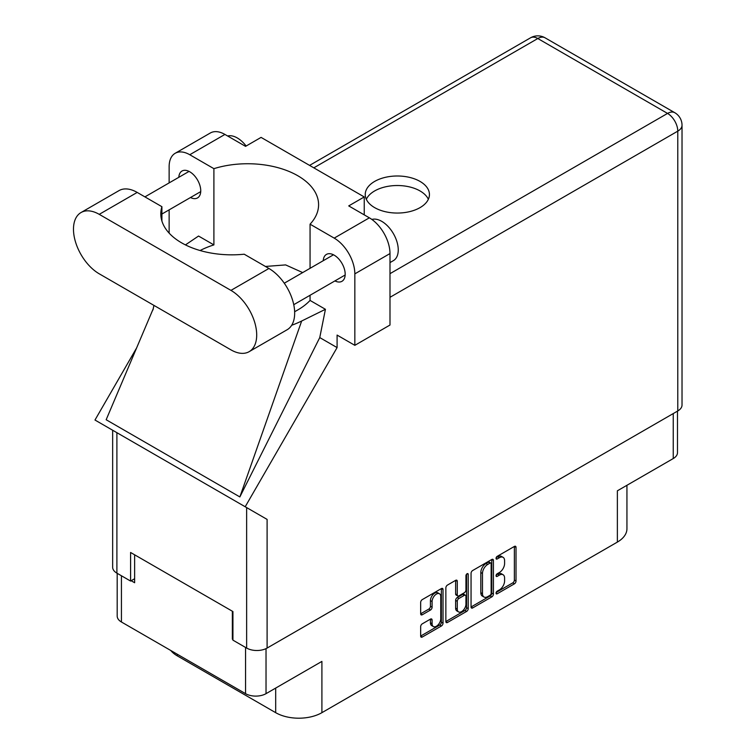 <?xml version="1.0" encoding="UTF-8"?>
<svg xmlns="http://www.w3.org/2000/svg" width="756" height="756" viewBox="0 0 756 756"><rect width="100%" height="100%" fill="white"/><g stroke="black" fill="none" stroke-linecap="round" stroke-linejoin="round"><path stroke-width="1.13" d="M439.491 593.762L437.837 592.808A6.133 3.534 120 0 0 434.776 593.11A6.133 3.534 120 0 0 430.438 600.614L432.092 601.568A6.133 3.534 120 0 1 436.42 594.065A6.133 3.534 120 0 1 439.491 593.762A6.133 3.534 120 0 1 440.757 596.56L440.757 618.739A6.133 3.534 120 0 1 438.083 624.9A6.133 3.534 120 0 1 433.358 626.544A6.133 3.534 120 0 1 432.092 623.738L432.092 620.043A2.287 1.323 120 0 0 431.619 618.994A2.287 1.323 120 0 0 430.466 619.107L422.283 623.832A2.287 1.323 120 0 0 420.667 626.639L420.667 636.089A2.287 1.323 120 0 0 421.139 637.138A2.287 1.323 120 0 0 422.283 637.024L441.409 625.987A2.287 1.323 120 0 0 443.025 623.18L443.025 589.5A2.287 1.323 120 0 0 442.553 588.452A2.287 1.323 120 0 0 441.409 588.565L422.283 599.602A2.287 1.323 120 0 0 420.667 602.409L420.667 613.825A2.287 1.323 120 0 0 421.139 614.874A2.287 1.323 120 0 0 422.283 614.76L430.466 610.035A2.287 1.323 120 0 0 432.092 607.229L432.092 601.568M467.085 573.738L468.219 574.39A1.606 0.926 120 0 0 467.888 573.662A1.606 0.926 120 0 0 467.085 573.738A1.606 0.926 120 0 0 465.951 575.703L465.951 589.926A2.287 1.323 120 0 1 464.335 592.732L458.901 595.86A2.287 1.323 120 0 1 457.758 595.974A2.287 1.323 120 0 1 457.285 594.925L457.285 581.269A2.287 1.323 120 0 0 456.813 580.221A2.287 1.323 120 0 0 455.66 580.334L457.285 581.269M471.054 573.322L471.054 606.992A2.287 1.323 120 0 0 471.527 608.041A2.287 1.323 120 0 0 472.68 607.928L491.797 596.89A2.287 1.323 120 0 0 493.413 594.084L493.413 560.413A2.287 1.323 120 0 0 492.94 559.364A2.287 1.323 120 0 0 491.797 559.478L472.68 570.515A2.287 1.323 120 0 0 471.054 573.322M499.414 589.878L497.183 591.164A1.606 0.926 120 0 0 496.134 592.572A1.606 0.926 120 0 0 496.38 593.857A1.606 0.926 120 0 0 497.183 593.781L514.401 583.84A2.287 1.323 120 0 0 516.017 581.033L516.017 547.363A2.287 1.323 120 0 0 515.545 546.314A2.287 1.323 120 0 0 514.401 546.427L497.183 556.359A1.606 0.926 120 0 0 496.134 557.777A1.606 0.926 120 0 0 496.38 559.062A1.606 0.926 120 0 0 497.183 558.986L499.414 557.701A7.333 4.234 120 0 1 503.08 557.333A7.333 4.234 120 0 1 504.592 560.687L504.592 563.494A7.333 4.234 120 0 1 499.414 572.481L497.183 573.766A1.606 0.926 120 0 0 496.134 575.174A1.606 0.926 120 0 0 496.38 576.459A1.606 0.926 120 0 0 497.183 576.384L499.414 575.099A7.333 4.234 120 0 1 503.08 574.73A7.333 4.234 120 0 1 504.592 578.094L504.592 580.892A7.333 4.234 120 0 1 499.414 589.878M466.603 611.434L447.486 622.471A2.287 1.323 120 0 1 446.333 622.585A2.287 1.323 120 0 1 445.86 621.536L464.949 610.489L466.603 611.434A2.287 1.323 120 0 0 468.219 608.627L468.219 574.39M447.486 622.471L445.86 621.536L445.86 587.866A2.287 1.323 120 0 1 447.486 585.059L455.66 580.334M677.489 411.122L677.489 452.646A14.477 8.354 180 0 1 673.246 458.552L617.368 490.814L617.368 542.09L321.905 712.672A32.678 18.872 180 0 1 275.685 712.672L275.685 688.083M321.905 712.672L321.905 661.405L266.027 693.658A14.477 8.354 180 0 1 245.558 693.658L121.432 621.999A14.477 8.354 180 0 1 117.189 616.083L117.189 573.322M177.31 654.252L177.31 655.877L275.685 712.672M177.31 655.877A32.678 18.872 180 0 1 170.78 650.481M626.941 485.286L626.941 528.746A32.678 18.872 180 0 1 617.368 542.09M232.933 638.811L232.357 639.151L232.933 639.481M232.357 639.151L232.357 611.226M131.166 580.731L134.634 582.734L134.634 554.809M503.08 574.73L501.426 573.776A7.333 4.234 120 0 0 497.76 574.144L499.414 575.099M496.172 575.061L497.76 574.144M503.08 557.333L501.426 556.378A7.333 4.234 120 0 0 497.76 556.747L499.414 557.701M496.172 557.663L497.76 556.747M496.172 592.458L512.748 582.885A2.287 1.323 120 0 0 514.363 580.079L514.363 546.446M472.68 607.928L471.054 606.992L490.143 595.936A2.287 1.323 120 0 0 491.769 593.129L491.769 559.487L493.413 560.413M490.011 595.303A1.606 0.926 120 0 0 491.145 593.337L491.145 563.778A1.606 0.926 120 0 0 490.814 563.04A1.606 0.926 120 0 0 490.011 563.125L487.667 564.477A7.333 4.234 120 0 0 482.479 573.454L482.479 593.668A7.333 4.234 120 0 0 484.001 597.023A7.333 4.234 120 0 0 487.667 596.654L490.011 595.303M490.814 563.04L489.16 562.086A1.606 0.926 120 0 0 488.357 562.171L490.011 563.125M484.001 597.023L482.347 596.068A7.333 4.234 120 0 1 480.825 592.713L480.825 572.509A7.333 4.234 120 0 1 486.013 563.522L488.357 562.171M455.632 580.353L455.632 593.97A2.287 1.323 120 0 0 456.104 595.019L457.758 595.974M466.565 574.182L466.565 607.682L468.219 608.627M457.285 609.1A6.133 3.534 120 0 0 458.552 611.906A6.133 3.534 120 0 0 463.277 610.262A6.133 3.534 120 0 0 465.951 604.091L465.951 596.286A2.287 1.323 120 0 0 465.479 595.237A2.287 1.323 120 0 0 464.335 595.35L458.901 598.478A2.287 1.323 120 0 0 457.285 601.285L457.285 609.1L455.632 608.145A6.133 3.534 120 0 0 456.898 610.952L458.552 611.906M465.479 595.237L463.825 594.282A2.287 1.323 120 0 0 462.681 594.396L464.335 595.35M455.632 608.145L455.632 600.34A2.287 1.323 120 0 1 457.257 597.533L462.681 594.396M464.949 610.489A2.287 1.323 120 0 0 466.565 607.682M433.358 626.544L431.704 625.59A6.133 3.534 120 0 1 430.438 622.783L430.438 619.126L432.092 620.043M420.667 613.787L428.822 609.081A2.287 1.323 120 0 0 430.438 606.274L430.438 600.614M420.667 636.051L439.756 625.032A2.287 1.323 120 0 0 441.372 622.226L441.372 588.584M249.159 351.663L287.129 329.748A36.42 21.026 -120 0 0 294.67 313.079A36.42 21.026 -120 0 0 268.919 268.475L244.207 254.205A70.969 40.975 0 0 1 160.811 213.863A70.969 40.975 0 0 1 161.907 206.69L137.195 192.421A36.42 21.026 -120 0 0 118.985 190.625L81.024 212.54A36.42 21.026 -120 0 0 75.439 241.722A36.42 21.026 -120 0 0 99.234 273.814L230.949 349.858A36.42 21.026 -120 0 0 249.159 351.663A36.42 21.026 -120 0 0 256.7 334.993A36.42 21.026 -120 0 0 230.949 290.389L99.234 214.345A36.42 21.026 -120 0 0 81.024 212.54M227.632 135.995A23.341 13.476 60 0 1 246.135 146.012M371.857 219.438A23.341 13.476 60 0 1 389.132 227.632A23.341 13.476 60 0 1 398.251 249.943A23.341 13.476 60 0 1 393.413 260.622L389.992 262.597M334.917 280.92A15.526 8.959 -120 0 0 341.967 281.298A15.526 8.959 -120 0 0 345.18 274.192A15.526 8.959 -120 0 0 338.404 258.571A15.526 8.959 -120 0 0 326.441 254.413A15.526 8.959 -120 0 0 323.247 260.697M190.484 197.533A15.526 8.959 -120 0 0 197.533 197.911A15.526 8.959 -120 0 0 200.746 190.805A15.526 8.959 -120 0 0 193.971 175.184A15.526 8.959 -120 0 0 182.007 171.026A15.526 8.959 -120 0 0 178.813 177.31M420.034 207.626A32.102 18.531 0 0 0 429.436 194.519A32.102 18.531 0 0 0 409.62 177.405A32.102 18.531 0 0 0 374.645 181.421A32.102 18.531 0 0 0 365.243 194.519A32.102 18.531 0 0 0 385.059 211.642A32.102 18.531 0 0 0 420.034 207.626M366.32 199.291A32.102 18.531 180 0 1 374.645 190.947A32.102 18.531 180 0 1 405.67 186.156A32.102 18.531 180 0 1 428.359 199.291M175.175 153.288L210.338 132.99A29.182 16.849 60 0 1 224.929 134.436L189.765 154.734A29.182 16.849 -120 0 0 175.175 153.288A29.182 16.849 -120 0 0 169.136 166.651L169.136 182.905M677.782 410.952L677.782 131.147A14.477 8.354 180 0 0 682.025 125.241L682.025 405.046A14.477 8.354 180 0 1 677.782 410.952L267.104 648.062A14.477 8.354 180 0 1 246.636 648.062L246.636 507.588L267.104 519.4L245.199 506.756L337.091 347.59L337.091 335.088L354.838 345.331L354.838 273.861A29.182 16.849 -120 0 0 334.199 238.121L369.363 217.822L348.724 205.906L364.241 196.947L261.075 137.394L245.558 146.352L224.929 134.436M369.363 217.822A29.182 16.849 60 0 1 389.992 253.562L354.838 273.861M354.838 345.331L389.992 325.033L389.992 253.562M334.199 238.121L310.064 224.182L310.064 268.314M310.064 295.265L310.064 300.425A70.969 40.975 180 0 1 297.807 309.932L296.645 310.603A70.969 40.975 180 0 1 294.642 311.708M291.665 325.278A87.535 50.539 0 0 0 301.663 321.016L325.43 309.298L310.064 300.425M325.43 309.298L319.76 337.582L337.091 347.59M153.279 308.646L106.161 419.741L239.86 496.938L319.76 337.582M245.199 506.756L94.982 420.034L136.609 347.94M200.104 250.529A70.969 40.975 180 0 1 213.901 244.906L213.901 168.664L189.765 154.734M169.136 233.122L169.136 209.856M213.901 244.906L198.544 236.042L185.437 244.897M246.636 507.588L116.897 432.678L116.897 573.152L130.59 581.062L134.634 578.727M116.897 573.152A14.477 8.354 180 0 1 112.653 567.246L112.653 430.23M246.636 648.062L232.933 640.152L232.933 611.557L130.59 552.475L130.59 581.062M116.897 432.678C111.368 429.493 111.368 429.493 116.897 432.678M310.064 224.182A70.969 40.975 0 0 0 318.588 204.715A70.969 40.975 0 0 0 213.901 168.664M364.241 214.865L364.241 196.947M302.683 272.576L285.636 264.912L265.422 266.452M301.663 321.016L239.86 496.938M161.907 221.045L161.907 206.69M673.246 458.552L673.246 413.57M266.027 648.62L266.027 693.658M245.558 693.658L245.558 647.438M121.432 575.77L121.432 621.999M496.049 575.732L497.183 576.384M496.049 558.325L497.183 558.986M514.401 546.427L516.017 547.363M514.363 580.079L516.017 581.033M512.748 582.885L514.401 583.84M496.049 593.129L497.183 593.781M491.769 593.129L493.413 594.084M490.143 595.936L491.797 596.89M486.013 563.522L487.667 564.477M480.825 572.509L482.479 573.454M480.825 592.713L482.479 593.668M455.632 593.97L457.285 594.925M457.257 597.533L458.901 598.478M455.632 600.34L457.285 601.285M430.438 622.783L432.092 623.738M430.438 606.274L432.092 607.229M428.822 609.081L430.466 610.035M420.667 613.825L422.283 614.76M441.409 588.565L443.025 589.5M441.372 622.226L443.025 623.18M439.756 625.032L441.409 625.987M420.667 636.089L422.283 637.024M389.992 273.672L667.548 113.419L537.809 38.518L313.816 167.841M267.104 519.4L267.104 648.062M682.025 125.241A14.477 14.477 0 0 0 674.787 112.71A14.477 8.354 120 0 0 667.548 113.419A14.477 8.354 60 0 1 677.782 131.147L389.992 297.306M530.57 37.8A14.477 8.354 60 0 1 537.809 38.518A14.477 8.354 120 0 1 545.048 37.8A14.477 14.477 0 0 0 530.57 37.8L309.582 165.394M137.195 192.421L99.234 214.345M268.919 268.475L230.949 290.389M284.275 283.207L333.481 254.791M144.916 196.881L189.047 171.404M161.907 214.033L200.718 191.618M293.753 304.687L345.152 275.004M153.931 305.396L152.967 309.941M674.787 112.71L545.048 37.8"/></g></svg>
